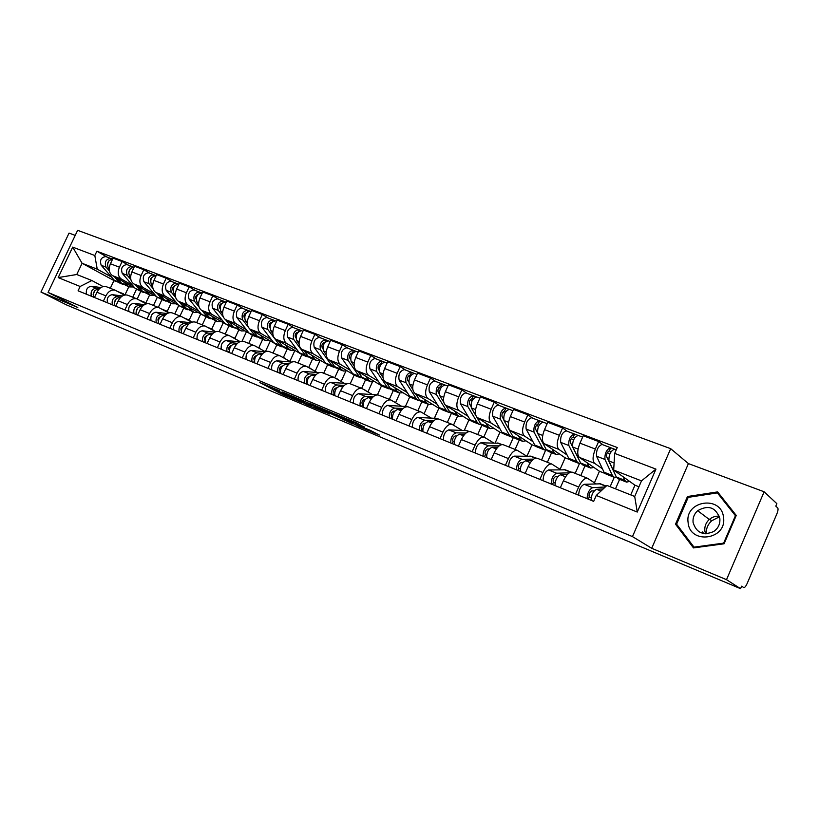 <?xml version="1.0" encoding="UTF-8"?>
<svg xmlns="http://www.w3.org/2000/svg" width="819" height="819" viewBox="0 0 819 819"><rect width="100%" height="100%" fill="white"/><g stroke="black" fill="none" stroke-linecap="round" stroke-linejoin="round"><path stroke-width="1.23" d="M279.381 390.724L259.807 382.565L281.081 393.755L301.31 402.313L277.252 390.53L274.478 389.035L279.381 390.724M703.05 533.456L703.081 532.606M364.475 427.221L356.5 422.921L334.776 413.923L358.159 426.259L379.402 435.063L369.871 430.129L354.361 424.15L340.356 416.615L364.557 427.047M632.463 536.599L651.709 548.29L726.514 579.678L740.56 588.677L66.421 304.863L40.95 292.035L77.815 307.504L48.055 292.434L632.463 536.599L670.689 448.679L77.631 230.323L48.055 292.434M305.364 401.648L282.105 391.861L306.163 404.412L326.331 412.796L305.364 401.648M308.835 402.968L331.982 412.786L352.569 423.822L329.299 412.95L322.819 410.329L329.32 414.056L308.835 402.968M726.514 579.678L764.137 491.779L776.862 503.665L775.808 506.132L777.722 507.893C778.337 508.875 778.05 510.892 776.852 513.923L747.163 583.486C745.914 586.23 744.809 587.602 743.847 587.602L741.625 586.189L740.56 588.677M75.215 235.381L69.052 233.087L40.95 292.035M764.137 491.779L688.41 463.595L670.689 448.679M106.787 286.875L106.265 286.67C102.539 285.862 99.437 287.715 96.939 292.25L94.461 297.502M140.735 291.462L137.203 298.986M132.483 285.247L121.417 279.095C118.008 276.556 117.342 272.594 119.42 267.199L110.422 263.759C108.364 269.123 109.04 273.075 112.449 275.604L134.889 288.053M110.422 263.759L113.094 258.128L122.103 261.527L128.399 265.141M103.378 301.136L105.876 295.854C108.384 291.298 111.486 289.424 115.203 290.233L124.375 295.106M157.248 297.43L153.47 305.467M119.42 267.199L122.103 261.527M145.895 302.856L149.621 294.942M128.081 295.352L127.569 295.147C123.864 294.349 120.751 296.253 118.233 300.849L115.725 306.183M161.886 299.754L158.302 307.391M150.072 273.341L143.827 269.738L134.562 266.236L131.869 271.949C129.771 277.385 130.416 281.378 133.804 283.927L156.47 296.57M124.897 309.93L127.426 304.566C129.945 299.938 133.057 298.024 136.753 298.812L146.212 303.869M178.747 305.446L174.764 313.943M154.003 293.652L143.018 287.51C139.65 284.961 139.015 280.958 141.124 275.481L143.827 269.738M167.271 311.302L171.007 303.337M149.979 304.074L149.468 303.869C145.782 303.091 142.67 305.037 140.131 309.705L137.592 315.11M183.61 308.282L179.985 316.021M172.369 281.787L166.175 278.184L156.644 274.58L153.921 280.374C151.791 285.892 152.406 289.926 155.764 292.475L178.655 305.323M147.031 318.96L149.58 313.523C152.129 308.824 155.241 306.859 158.917 307.637L168.673 312.889M200.716 313.923L196.652 322.655M176.136 302.293L165.243 296.161C161.896 293.611 161.302 289.557 163.442 284.009L166.175 278.184M189.22 320.004L192.977 311.957M172.502 313.042L172 312.838C168.335 312.08 165.223 314.066 162.653 318.806L160.084 324.293M205.938 317.045L202.273 324.897M195.301 290.469L189.169 286.865L179.361 283.159L176.607 289.046C174.447 294.635 175.031 298.71 178.347 301.269L201.464 314.342M169.799 328.265L172.379 322.737C174.959 317.967 178.071 315.96 181.726 316.707L191.789 322.174L188.739 319.819L186.916 319.492M223.28 322.676L219.134 331.603M198.894 311.189L188.104 305.057C184.797 302.508 184.224 298.413 186.394 292.782L189.169 286.865M214.773 331.286L211.773 329.003L215.571 320.823M195.68 322.266L195.178 322.072C191.544 321.324 188.431 323.362 185.841 328.184L183.241 333.753M228.89 326.054L225.194 334.019M218.908 299.406L212.838 295.802L202.733 291.994L199.949 297.962C197.758 303.644 198.311 307.76 201.587 310.309L224.938 323.618M193.243 337.837L195.854 332.227C198.454 327.385 201.566 325.327 205.19 326.054L215.592 331.746M246.478 331.675L242.096 341.144M222.318 320.331L211.63 314.22C208.364 311.66 207.831 307.524 210.033 301.822L212.838 295.802M234.951 338.237L238.8 329.944M219.543 331.767L219.052 331.572C215.438 330.856 212.326 332.944 209.715 337.827L207.084 343.489M252.498 335.319L248.761 343.407M243.212 308.599L237.203 305.016L226.812 301.085L223.986 307.145C221.765 312.909 222.277 317.066 225.512 319.625L249.099 333.179M217.383 347.696L220.024 342.004C222.645 337.08 225.757 334.971 229.361 335.677L240.1 341.595M270.342 340.929L265.346 351.75L254.996 345.915L243.632 341.359C240.049 340.663 236.937 342.803 234.306 347.778L231.644 353.521M246.417 329.75L235.852 323.648C232.627 321.089 232.135 316.912 234.377 311.118L237.203 305.016M258.814 347.737L262.694 339.322M276.802 344.85L273.014 353.061M268.243 318.079L262.315 314.496L251.597 310.452L248.751 316.615C246.488 322.461 246.959 326.658 250.153 329.218L273.986 343.038M242.26 357.852L244.932 352.068C247.584 347.061 250.686 344.901 254.248 345.587M294.901 350.44L289.875 361.374M271.232 339.435L260.8 333.364C257.627 330.804 257.176 326.586 259.449 320.7L262.315 314.496M283.364 357.514L287.295 348.976M269.441 351.638L268.96 351.443C265.407 350.767 262.305 352.969 259.654 358.016L256.951 363.851M301.812 354.678L297.983 363.001M294.031 327.846L288.196 324.283L277.15 320.106L274.263 326.361C271.969 332.299 272.399 336.548 275.542 339.107L299.652 353.214M267.895 368.325L270.608 362.448C273.28 357.36 276.382 355.139 279.903 355.804L290.96 361.998M320.045 360.514L315.12 371.273M296.806 349.426L286.517 343.376C283.394 340.817 282.985 336.548 285.299 330.579L288.196 324.283M308.65 367.557L312.612 358.906M295.546 362.029L295.065 361.834C291.564 361.199 288.462 363.441 285.78 368.581L283.057 374.508M327.569 364.772L323.7 373.239M320.628 337.909L314.885 334.357L303.491 330.057L300.573 336.414C298.239 342.434 298.618 346.734 301.709 349.293L326.136 363.738M294.338 379.125L297.082 373.147C299.774 367.977 302.866 365.704 306.357 366.328L317.24 372.491M345.813 371.171L341.134 381.449M323.157 359.715L313.032 353.695C309.961 351.136 309.602 346.826 311.947 340.765L314.885 334.357M334.766 377.754L338.697 369.144M322.471 372.747L321.99 372.563C318.53 371.949 315.448 374.252 312.735 379.473L309.971 385.503M354.136 375.122L350.194 383.783M348.055 348.3L342.414 344.758L330.661 340.325L327.702 346.785C325.338 352.907 325.665 357.238 328.706 359.797L353.511 374.641M321.621 390.264L324.396 384.193C327.119 378.931 330.2 376.597 333.64 377.201L344.338 383.302M372.42 382.033L367.936 391.912M350.327 370.331L340.376 364.342C337.367 361.793 337.059 357.432 339.445 351.269L342.414 344.758M361.65 388.349L365.581 379.699M350.245 383.804L349.785 383.62C346.365 383.036 343.294 385.401 340.55 390.724L337.756 396.857M376.361 359.019L370.833 355.497L358.702 350.911L355.712 357.483C353.296 363.697 353.583 368.089 356.552 370.638L381.531 385.769L377.405 394.881M349.785 401.76L352.59 395.587C355.344 390.233 358.415 387.837 361.803 388.411L372.297 394.471M399.907 393.1L395.577 402.672M378.358 381.275L368.601 375.337C365.653 372.778 365.397 368.376 367.823 362.111L370.833 355.497M389.312 399.365L393.294 390.571M378.921 395.219L378.46 395.045C375.102 394.492 372.041 396.918 369.277 402.334L366.451 408.568M405.589 370.075L400.184 366.584L387.653 361.855L384.623 368.53C382.176 374.846 382.391 379.279 385.288 381.838L409.746 396.836L405.507 406.234M378.869 413.636L381.715 407.36C384.49 401.914 387.541 399.447 390.878 399.989L401.156 405.989M428.327 404.33L424.088 413.749L423.157 413.196M407.289 392.577L397.737 386.681C394.871 384.131 394.666 379.678 397.143 373.31L400.184 366.584M417.854 410.718L421.877 401.791M408.538 407.012L408.087 406.838C404.791 406.326 401.74 408.824 398.955 414.332L396.089 420.669M435.78 381.511L430.507 378.04L417.557 373.147L414.486 379.944C411.998 386.363 412.162 390.847 414.977 393.396L438.851 408.261L434.479 418.007M408.927 425.911L411.803 419.523C414.609 413.974 417.649 411.445 420.925 411.947L430.948 417.885M457.688 415.837L453.511 425.143M437.162 404.238L427.835 398.403C425.051 395.853 424.918 391.349 427.426 384.889L430.507 378.04M447.297 422.45L451.382 413.36M439.148 419.205L438.708 419.031C435.473 418.55 432.442 421.12 429.627 426.73L426.73 433.179M466.984 393.325L461.865 389.885L448.464 384.828L445.362 391.738C442.823 398.269 442.925 402.805 445.659 405.333L468.898 420.045L464.342 430.231M439.998 438.605L442.915 432.104C445.741 426.453 448.761 423.853 451.975 424.303L461.732 430.17M487.981 427.733L483.845 436.998M468.028 416.298L458.957 410.514C456.255 407.985 456.183 403.429 458.732 396.846L461.865 389.885M481.592 424.948L480.988 424.57M477.712 434.551L481.889 425.204M470.792 431.797L470.372 431.633C467.199 431.203 464.199 433.845 461.353 439.557L458.415 446.12M499.252 405.538L494.287 402.139L480.436 396.908L477.282 403.941C474.703 410.575 474.733 415.161 477.385 417.69L499.938 432.217L495.188 442.884M472.143 451.73L475.102 445.116C477.958 439.353 480.958 436.681 484.09 437.09L493.56 442.874M519.277 440.008L515.09 449.436M499.928 428.757L491.134 423.044C488.523 420.516 488.523 415.919 491.124 409.224L494.287 402.139M509.121 447.061L513.37 437.489L512.776 437.111M503.542 444.84L503.122 444.676C500.03 444.287 497.051 447 494.185 452.825L491.205 459.51M532.647 418.181L527.856 414.813L513.513 409.398L510.319 416.564C507.698 423.321 507.657 427.948 510.196 430.466L532.002 444.799L527.037 456.019M505.425 465.325L508.415 458.579C511.302 452.712 514.271 449.959 517.321 450.327L526.484 456.019M551.607 452.692L547.368 462.285M532.934 441.646L524.426 436.005C521.928 433.497 522 428.839 524.651 422.041L527.856 414.813M541.594 459.991L545.628 450.081M537.428 458.333L537.029 458.169C534.029 457.831 531.07 460.636 528.173 466.564L525.163 473.382M567.219 431.265L562.612 427.948L547.757 422.338L544.522 429.637C541.85 436.507 541.728 441.195 544.174 443.693L565.161 457.811L560.083 469.318M539.885 479.391L542.925 472.532C545.833 466.543 548.771 463.708 551.74 464.025L560.554 469.625M585.032 465.816L580.743 475.573M567.086 454.995L558.906 449.426C556.51 446.939 556.664 442.229 559.367 435.298L562.612 427.948M575.163 473.351L579.504 463.493M572.542 472.307L572.153 472.153C569.236 471.867 566.318 474.754 563.4 480.804L560.339 487.745M603.03 444.83L598.638 441.554L583.241 435.739L579.965 443.171C577.241 450.174 577.037 454.914 579.35 457.391L599.457 471.263L594.42 482.77M575.614 493.98L578.685 486.988C581.623 480.876 584.52 477.958 587.397 478.224L595.833 483.712M619.614 479.381L615.479 488.841M602.456 468.806L594.625 463.329C592.352 460.862 592.598 456.101 595.341 449.047L598.638 441.554M610.124 486.711L614.25 477.282L612.366 475.46L604.954 459.439C604.637 453.46 606.469 449.529 610.452 447.635L614.27 449.119M604.883 473.392L599.457 471.263M569.686 459.592L565.161 457.811M535.698 446.253L532.002 444.799M513.37 437.489L512.397 437.111M502.846 433.364L499.938 432.217M481.746 425.081L480.446 424.58M471.068 420.894L468.898 420.045M450.665 412.889L449.529 412.448M440.335 408.835L438.851 408.261M420.577 401.085L419.604 400.706M410.575 397.164L409.746 396.836M391.441 389.66L390.612 389.332M363.216 378.583L362.52 378.317M335.851 367.844L335.288 367.629M210.708 318.755L206.91 316.564L202.058 310.575M111.538 277.068L97.236 269.175L82.095 263.278L76.761 274.508L91.861 280.518L103.133 286.589M115.684 281.47L82.095 263.278L72.696 247.113L94.82 255.528L97.236 269.175M125.072 294.666L128.788 286.783M113.861 280.753L110.309 288.278M91.861 280.518L80.139 286.476L58.19 277.58L72.696 247.113M614.68 453.398L655.947 469.113L637.264 512.059L596.252 495.454L606.94 485.442L634.705 496.488L641.502 480.886L613.677 470.055L614.68 453.398L617.25 447.532L96.867 251.208L94.82 255.528M80.139 286.476L78.081 290.806L593.673 501.361L596.252 495.454M651.709 548.29L688.41 463.595M736.25 515.438L717.608 491.902L687.479 496.519L675.511 524.191L693.478 547.911L724.088 543.785L736.25 515.438L720.27 495.29L717.383 492.895L735.431 515.694L723.648 543.13L694.01 547.143L676.596 524.17L688.195 497.358L717.383 492.895M613.677 470.055L634.96 485.196L630.722 494.911M638.943 486.762L634.96 485.196M136.363 289.517L132.739 297.205M107.309 257.156L96.867 251.208M58.19 277.58L76.761 274.508M634.705 496.488L637.264 512.059M641.502 480.886L655.947 469.113M677.815 525.778L675.511 524.191M688.503 497.307L687.479 496.519M286.333 393.724L304.422 403.419L311.2 406.081L286.404 393.57M323.454 409.633L313.626 405.415L327.702 412.1L323.659 409.172M128.46 286.64L121.396 283.046L117.219 278.255M132.944 286.967L129.095 286.896L123.372 281.664M109.214 269.052L108.313 268.018C106.583 263.227 108.006 260.278 112.582 259.193M107.34 264.762L108.784 260.954M122.87 284.336L119.134 282.166L114.322 276.638M121.386 283.865L114.353 280.293L101.218 265.284C99.519 260.237 101.034 257.33 105.794 256.582L106.081 256.685M109.408 271.007L106.03 267.137C104.33 262.08 105.856 259.162 110.606 258.405L112.592 259.183M110.78 259.398L111.138 258.64M94.697 290.806L93.161 294.574M99.549 288.636L96.069 288.175C92.035 288.984 90.448 291.666 91.329 296.222M100.952 287.541L91.288 286.251C87.244 287.059 85.667 289.721 86.548 294.267M119.205 292.127L118.182 291.759M125.399 294.922L121.181 293.376M99.007 289.179L98.341 289.087C94.298 289.895 92.721 292.588 93.591 297.143M93.294 296.335L93.028 296.908M149.682 294.973L142.506 291.318L138.329 286.445M154.156 295.27L150.317 295.219L144.646 289.977M130.62 277.446L129.566 276.208C127.897 271.212 129.392 268.243 134.06 267.291M128.614 273.024L130.149 268.98M143.929 292.588L140.172 290.407L135.35 284.787M142.404 292.117L135.268 288.483L122.277 273.403C120.608 268.304 122.144 265.356 126.894 264.568L127.18 264.68M130.856 279.545L127.221 275.307C125.563 270.198 127.099 267.24 131.839 266.441L133.927 267.26M131.972 267.526L132.371 266.677M171.499 303.532L164.199 299.826L160.022 294.86M175.942 303.808L172.123 303.777L169.287 301.822L166.513 298.515M152.641 286.087L151.413 284.633C149.805 279.474 151.361 276.464 156.091 275.624L156.091 275.624M150.491 281.501L150.338 279.013L152.099 277.252M165.571 301.064L161.804 298.884L156.972 293.151M164.015 300.593L156.757 296.908L143.929 281.746C142.291 276.597 143.847 273.607 148.587 272.778L148.863 272.891M152.918 288.339L149.007 283.702C147.389 278.542 148.945 275.553 153.675 274.713L155.825 275.553M153.757 275.89L154.197 274.938M688.114 522.512C689.69 544.911 727.139 539.875 723.525 517.403C721.416 494.901 684.612 500.563 688.114 522.512M693.069 522.399C696.324 532.872 703.193 535.923 713.666 531.551C718.222 528.316 720.29 523.976 719.85 518.55C715.765 507.248 708.374 504.637 697.655 510.698C694.195 513.902 692.659 517.803 693.069 522.399M719.317 516.165C715.54 515.929 712.202 517.024 709.295 519.471C705.917 522.594 704.432 526.392 704.842 530.876L705.548 533.793M735.964 516.124L735.431 515.694M724.201 543.529L723.648 543.13M694.881 547.727L694.01 547.143M706.193 533.804C706.05 528.705 707.862 524.375 711.639 520.802L719.502 516.769M115.899 299.273L114.271 303.265M120.915 297.123L117.148 296.642C113.114 297.492 111.517 300.215 112.367 304.811M122.41 295.976L112.234 294.666C108.2 295.505 106.603 298.218 107.463 302.805M140.264 300.512L139.506 300.225M146.959 303.706L142.486 301.842M120.352 297.696L119.482 297.584C115.448 298.433 113.851 301.157 114.691 305.763M114.373 304.822L114.056 305.497M137.694 307.985L135.985 312.193M142.895 305.856L138.82 305.354C134.797 306.234 133.19 308.998 133.999 313.646M144.482 304.648L133.763 303.327C129.74 304.197 128.133 306.951 128.952 311.578M169.083 312.776L166.349 310.903L164.394 310.544M142.301 306.449L141.216 306.316C137.193 307.207 135.585 309.971 136.394 314.619M136.056 313.523L135.678 314.332M193.919 312.326L186.497 308.568L182.33 303.521M198.341 312.571L194.543 312.571L191.738 310.616L189.005 307.289M175.286 294.983L173.894 293.294C172.328 288.083 173.894 285.043 178.614 284.152L178.614 284.152M172.993 290.213L172.973 290.192C172.174 288.175 172.748 286.701 174.672 285.77M187.817 309.787L184.04 307.596L179.197 301.74M186.23 309.316L178.849 305.569L166.185 290.325C164.599 285.135 166.165 282.094 170.884 281.224L171.171 281.337M175.624 297.43L171.417 292.342C169.84 287.131 171.406 284.091 176.126 283.21L178.347 284.08M176.146 284.51L176.648 283.435M216.984 321.376L209.439 317.557L205.282 312.418M221.376 321.591L217.598 321.621L214.824 319.666L212.131 316.318M198.597 304.166L197.021 302.211C195.495 296.949 197.092 293.857 201.781 292.926L202.068 293.028M196.14 299.17L196.038 299.037C195.26 296.898 195.884 295.403 197.901 294.543M209.07 318.274L201.576 314.476L189.087 299.15C187.551 293.908 189.138 290.827 193.837 289.916L194.113 290.018M199.017 306.838L194.461 301.218C192.936 295.976 194.533 292.885 199.232 291.953L201.525 292.854M199.181 293.397L199.744 292.178M240.714 330.692L233.036 326.801L228.89 321.57M245.076 330.866L241.318 330.927L238.585 328.972L235.933 325.614M222.604 313.626L220.823 311.384C219.359 306.081 220.966 302.938 225.635 301.955L225.911 302.057M221.284 304.279L220.72 303.951M219.983 308.405L219.779 308.149C219.031 305.876 219.707 304.351 221.795 303.583M234.244 327.969L230.436 325.788L225.573 319.666M232.576 327.498L224.949 323.628L212.653 308.231C211.169 302.948 212.776 299.815 217.455 298.853L217.731 298.955M223.147 316.605L218.192 310.37C216.728 305.067 218.325 301.935 223.003 300.952L225.379 301.883M222.87 302.569L223.515 301.187M160.104 316.953C158.139 317.864 157.545 319.338 158.313 321.355M165.51 314.824L161.108 314.312C157.094 315.233 155.477 318.038 156.245 322.727M167.209 313.554L155.907 312.223C151.894 313.134 150.276 315.929 151.054 320.608M164.885 315.448L163.575 315.305C159.562 316.226 157.944 319.041 158.712 323.73M158.354 322.461L157.913 323.413M183.159 326.197C181.04 327.119 180.426 328.644 181.296 330.774M188.79 324.048L184.05 323.525C180.047 324.488 178.409 327.344 179.146 332.074M190.612 322.717L178.696 321.376C174.693 322.328 173.055 325.174 173.802 329.893M207.811 327.416L211.773 329.003L210.094 328.695M188.135 324.713L186.589 324.549C182.586 325.512 180.948 328.368 181.675 333.118M181.316 331.644L180.794 332.749M206.89 335.718C204.617 336.64 203.972 338.216 204.965 340.458M212.776 333.548L207.657 333.016C203.665 334.019 202.017 336.916 202.713 341.707M214.732 332.135L202.15 330.794C198.157 331.797 196.509 334.684 197.205 339.455M238.36 340.622L233.947 338.155M212.07 334.254L210.268 334.06C206.286 335.073 204.637 337.981 205.323 342.772M204.955 341.062L204.351 342.373M265.141 340.274L260.043 338.278L257.34 336.322L253.204 330.989M269.471 340.417L265.745 340.52L263.042 338.564L260.442 335.186M247.318 323.392L245.342 320.833C243.929 315.479 245.546 312.285 250.204 311.251L250.481 311.353M245.823 313.687L245.168 313.298M244.523 317.926L244.216 317.526C243.519 315.12 244.246 313.575 246.396 312.909M258.466 337.459L254.658 335.278L249.744 328.951M256.757 336.988L251.72 335.012L249.007 333.057L236.926 317.588C235.503 312.254 237.111 309.08 241.779 308.057L242.045 308.169M248.075 326.801L242.629 319.789C241.216 314.435 242.833 311.251 247.492 310.227L249.949 311.189M247.256 312.049L247.993 310.452M231.316 345.546L231.234 345.536C228.859 346.529 228.225 348.157 229.33 350.419M237.479 343.325L231.972 342.782C227.999 343.837 226.341 346.785 226.986 351.617M239.609 341.83L226.3 340.499C222.318 341.543 220.659 344.482 221.314 349.303M262.633 350.225L258.517 347.901M236.742 344.062L234.664 343.867C230.692 344.922 229.033 347.87 229.668 352.713M229.32 350.727L228.603 352.283M290.295 350.153L285.022 348.075L282.35 346.13L278.235 340.684M294.584 350.245L290.888 350.378L288.237 348.433L285.688 345.045M272.799 333.476L270.598 330.569C269.246 325.163 270.884 321.918 275.512 320.833L275.778 320.935M271.109 323.392L270.342 322.932M269.809 327.733L269.4 327.19C268.745 324.631 269.523 323.075 271.734 322.522M283.415 347.225L279.586 345.045L267.803 329.494C266.451 324.089 268.089 320.853 272.717 319.779L275.256 320.772M281.664 346.765L276.453 344.717L273.771 342.762L261.926 327.221C260.555 321.836 262.193 318.611 266.83 317.547L267.096 317.649M272.358 321.857L273.218 320.004M256.48 355.661L256.265 355.641C253.829 356.767 253.214 358.435 254.433 360.657L253.593 362.479M262.95 353.388L257.023 352.846C253.071 353.951 251.392 356.941 251.986 361.824M265.274 351.801L251.167 350.491C247.215 351.586 245.546 354.566 246.15 359.439M287.623 360.094L283.743 357.893M262.162 354.177L259.797 353.962C255.845 355.067 254.166 358.067 254.76 362.96M316.206 360.319L310.749 358.179L308.128 356.234L304.033 350.665M320.454 360.38L316.789 360.555L314.189 358.599L311.691 355.2M299.058 343.908L296.632 340.602C295.342 335.145 297 331.849 301.597 330.712L301.863 330.804M297.164 333.405L296.294 332.872M295.884 337.858L295.362 337.152C294.738 334.531 295.536 332.954 297.737 332.412L297.625 332.381M309.121 357.289L305.282 355.118L293.755 339.496C292.465 334.039 294.113 330.753 298.71 329.617L301.341 330.651M307.32 356.828L301.914 354.709L299.283 352.764L287.694 337.152C286.384 331.715 288.032 328.439 292.639 327.324L292.905 327.416M298.198 332.033L299.211 329.842M282.432 366.083L282.064 366.052C279.637 367.209 279.013 368.908 280.2 371.15L279.351 373.003M289.22 363.749L282.842 363.216C278.91 364.373 277.221 367.424 277.764 372.348M291.799 362.07L276.812 360.8C272.881 361.937 271.191 364.977 271.744 369.891M313.349 370.249L309.899 368.274M288.38 364.588L285.698 364.373C281.777 365.53 280.088 368.581 280.62 373.515M342.915 370.802L337.264 368.581L334.684 366.636L330.63 360.954M347.123 370.812L343.499 371.027L340.939 369.082L338.513 365.663M326.157 354.699L323.474 350.952C322.266 345.444 323.935 342.086 328.491 340.888L328.757 340.991M324.037 343.724L323.044 343.12M322.758 348.321L322.123 347.42C321.539 344.779 322.338 343.171 324.529 342.608L324.416 342.577M335.606 367.649L331.756 365.489L320.516 349.805C319.287 344.308 320.956 340.96 325.522 339.762L328.245 340.837M333.753 367.209L328.163 365.008L325.573 363.063L314.261 347.399C313.022 341.912 314.691 338.575 319.256 337.397L319.523 337.5M324.785 342.639L326.003 339.987M309.203 376.822L308.661 376.791C306.255 377.989 305.62 379.709 306.777 381.961L305.907 383.845M316.318 374.426L309.459 373.914C305.569 375.122 303.859 378.224 304.351 383.21M319.246 372.645L303.245 371.416C299.344 372.614 297.635 375.696 298.136 380.671M339.854 380.702L336.804 378.931M315.428 375.327L312.418 375.102C308.517 376.32 306.808 379.422 307.299 384.408M370.464 381.613L364.598 379.31L362.08 377.375L358.046 371.55M374.611 381.582L371.027 381.838L368.519 379.903L366.165 376.464M354.125 365.878L351.177 361.619C350.03 356.07 351.72 352.661 356.234 351.392L356.5 351.494M350.501 359.121L349.733 358.016C349.181 355.344 349.989 353.716 352.16 353.112L352.518 353.265M351.771 354.392L350.655 353.695M362.909 378.327L359.05 376.187L348.116 360.442C346.969 354.893 348.648 351.494 353.173 350.235L355.999 351.341M361.005 377.897L355.221 375.624L352.682 373.689L341.666 357.954C340.499 352.416 342.178 349.027 346.713 347.788L346.969 347.891M352.047 353.091L353.654 350.45M336.824 387.909L336.107 387.868C333.712 389.107 333.067 390.858 334.183 393.12L333.313 395.034M344.308 385.432L336.926 384.95C333.067 386.22 331.347 389.373 331.777 394.41M347.778 383.538L330.518 382.371C326.638 383.63 324.928 386.763 325.368 391.789M367.147 391.441L364.588 389.946M343.345 386.394L339.977 386.179C336.118 387.448 334.398 390.612 334.817 395.649M398.873 392.762L392.803 390.376L390.335 388.452L386.353 382.483M402.968 392.68L399.437 392.977L396.99 391.052L394.707 387.612M383.005 377.487L379.77 372.645C378.706 367.035 380.405 363.564 384.879 362.244L385.135 362.336M379.125 370.29L378.235 368.949C377.723 366.257 378.542 364.598 380.681 363.964L381.183 364.179M380.385 365.407L379.136 364.619M391.083 389.342L387.213 387.223L376.607 371.427C375.532 365.827 377.242 362.356 381.715 361.036L384.643 362.182M389.127 388.933L383.118 386.578L380.64 384.643L369.953 368.857C368.857 363.267 370.557 359.817 375.051 358.517L375.307 358.609M380.579 363.943L382.186 361.251M365.335 399.344L364.445 399.303C362.059 400.583 361.404 402.364 362.479 404.637L361.599 406.582M377.17 394.881L358.661 393.683C354.822 394.993 353.091 398.188 353.47 403.265M373.218 396.785L365.284 396.345C361.455 397.676 359.715 400.88 360.084 405.968M363.022 404.862L362.479 404.637M395.249 402.477L393.315 401.33M372.184 397.809L368.427 397.614C364.598 398.945 362.868 402.16 363.226 407.248M428.214 404.269L421.908 401.801L419.502 399.877L415.561 393.755M432.237 404.136L428.757 404.484L426.371 402.569L424.16 399.109M412.858 389.557L409.295 384.019C408.312 378.358 410.043 374.836 414.465 373.433L414.711 373.536M408.701 381.859L407.657 380.241C407.186 377.528 408.016 375.839 410.145 375.174L410.8 375.44M409.94 376.801L408.558 375.911M420.157 400.706L418.693 400.532L416.287 398.618L406.029 382.76C405.047 377.109 406.767 373.587 411.189 372.195L414.23 373.382M418.14 400.317L411.916 397.88L409.49 395.956L399.15 380.118C398.147 374.467 399.867 370.966 404.299 369.594L404.555 369.686M410.032 375.153L411.65 372.41M394.799 411.158L393.704 411.107C391.339 412.438 390.673 414.25 391.697 416.533L390.806 418.519M406.511 406.572L387.725 405.364C383.916 406.736 382.176 409.991 382.493 415.12M403.112 408.486L394.563 408.108C390.776 409.5 389.025 412.766 389.322 417.905M392.393 416.82L391.697 416.533M401.986 409.592L397.819 409.418C394.031 410.81 392.281 414.086 392.567 419.236M458.497 416.154L451.955 413.595L449.631 411.681L445.731 405.385M462.459 415.97L459.039 416.369L456.715 414.465L454.596 410.995M443.755 402.18L439.803 395.782C438.923 390.069 440.663 386.476 445.024 385.012L445.27 385.104M439.26 393.847L438.063 391.912C437.643 389.168 438.472 387.448 440.571 386.752L441.39 387.08M440.479 388.575L438.953 387.582M450.184 412.438L448.638 412.285L446.294 410.38L436.425 394.482C435.534 388.769 437.274 385.186 441.646 383.732L444.789 384.961M448.095 412.08L441.636 409.541L439.281 407.627L429.32 391.748C428.409 386.046 430.139 382.483 434.531 381.03L434.776 381.132M440.468 386.722L442.096 383.937M425.245 423.351L423.935 423.31C421.59 424.692 420.915 426.525 421.898 428.828L420.986 430.835M436.21 418.396L417.751 417.424C413.994 418.867 412.233 422.174 412.479 427.364M434.029 420.556L424.826 420.27C421.068 421.724 419.308 425.051 419.533 430.251M422.747 429.176L421.898 428.828M432.79 421.754L428.183 421.621C424.437 423.075 422.676 426.412 422.891 431.613M489.803 428.439L483.005 425.778L480.753 423.884L476.822 417.219M493.683 428.194L490.315 428.644L488.083 426.75L486.046 423.269M475.859 415.591L471.345 407.944C470.556 402.17 472.317 398.515 476.617 396.969L476.863 397.061M470.864 406.285L469.502 403.972C469.123 401.197 469.963 399.447 472.031 398.72L473.034 399.119M472.041 400.778L470.362 399.662M481.214 424.539L479.576 424.426L477.303 422.532L467.854 406.593C467.065 400.829 468.816 397.184 473.126 395.649L476.392 396.928M479.054 424.222L472.348 421.59L470.065 419.686L460.513 403.767C459.694 398.014 461.445 394.379 465.765 392.864L466.011 392.956M471.928 398.699L473.566 395.853M456.736 435.954L455.18 435.933C452.866 437.356 452.17 439.219 453.112 441.533L452.19 443.581M466.891 430.62L448.792 429.893C445.075 431.408 443.304 434.787 443.468 440.018M466.031 433.016L456.101 432.831C452.405 434.357 450.624 437.755 450.778 443.007M454.146 441.953L453.112 441.533M464.68 434.316L459.572 434.234C455.886 435.769 454.105 439.158 454.248 444.42M522.153 441.134L515.1 438.37L512.919 436.486L503.972 420.516C503.296 414.69 505.077 410.974 509.305 409.346L509.531 409.428M525.952 440.827L522.665 441.339L520.505 439.455L518.57 435.974M503.572 419.236L502.016 416.441C501.689 413.656 502.538 411.865 504.565 411.097L505.763 411.568M504.699 413.411L502.866 412.162M513.278 437.039L511.547 436.977L509.367 435.094L500.368 419.123C499.672 413.308 501.453 409.592 505.692 407.975L509.08 409.295M511.046 436.773L504.074 434.039L501.873 432.156L492.762 416.195C492.045 410.391 493.816 406.695 498.075 405.088L498.31 405.18M504.463 411.077L506.111 408.179M489.322 448.976L487.51 448.976C485.227 450.45 484.52 452.354 485.391 454.678L484.469 456.767M498.607 443.253L480.896 442.792C477.242 444.379 475.45 447.819 475.532 453.112M499.191 445.864L488.462 445.833C484.817 447.44 483.026 450.89 483.087 456.203M486.619 455.169L485.391 454.678M497.686 447.287L492.055 447.276C488.411 448.894 486.619 452.354 486.681 457.667M555.63 454.269L548.29 451.392L546.201 449.529L537.745 433.527C537.182 427.661 538.974 423.863 543.13 422.154L543.355 422.235M559.336 453.89L556.111 454.463L554.043 452.6L552.221 449.109M537.469 432.79L535.657 429.351C535.391 426.535 536.25 424.723 538.247 423.904L539.639 424.457M538.492 426.515L536.486 425.122M546.457 449.959L544.625 449.959L542.516 448.085L534.008 432.094C533.435 426.228 535.227 422.44 539.383 420.731L542.915 422.113M544.123 449.764L536.885 446.918L534.766 445.045L526.136 429.064C525.542 423.208 527.323 419.43 531.511 417.751L531.736 417.833M538.144 423.884L539.803 420.925M523.065 462.448L520.976 462.489C518.714 464.015 517.997 465.95 518.816 468.273L517.874 470.403M531.398 456.316L514.117 456.142C510.524 457.811 508.722 461.312 508.712 466.666M533.599 459.131L521.949 459.295C518.366 460.974 516.564 464.496 516.543 469.86M520.239 468.857L518.816 468.273M531.879 460.688L525.675 460.79C522.092 462.479 520.29 466.001 520.26 471.375M590.274 467.864L582.647 464.875L580.651 463.032L572.727 447.01C572.286 441.083 574.099 437.223 578.163 435.411L578.378 435.493M593.877 467.414L590.734 468.048L588.769 466.206L587.059 462.715M578.879 459.459L570.505 442.731C570.29 439.885 571.16 438.032 573.116 437.172L574.733 437.807M573.484 440.11L571.314 438.554M580.794 463.308L578.838 463.38L576.832 461.537L568.847 445.526C568.396 439.598 570.208 435.739 574.283 433.947L577.958 435.38M578.368 463.196L570.843 460.247L568.806 458.394L560.698 442.383C560.216 436.466 562.029 432.627 566.124 430.855L566.339 430.937M573.024 437.151L574.682 434.131M558.026 476.382L555.63 476.474C553.409 478.061 552.671 480.026 553.419 482.371L552.467 484.531M565.335 469.83L548.525 469.973C544.993 471.713 543.181 475.286 543.079 480.702M569.348 472.798L556.633 473.228C553.122 474.989 551.3 478.583 551.187 484.009M555.057 483.036L553.419 482.371M567.342 474.529L560.493 474.774C556.981 476.545 555.159 480.149 555.036 485.575M626.146 481.951L618.212 478.828L616.318 477.006L608.967 460.984C608.66 455.006 610.493 451.064 614.465 449.16L614.68 449.232M629.637 481.408L626.596 482.125L624.723 480.303L623.146 476.801M614.823 473.761L606.613 456.582C606.459 453.716 607.34 451.822 609.254 450.921L611.097 451.638M609.745 454.238L607.391 452.508M616.359 477.098L614.27 477.282M613.81 477.108L605.988 474.037L604.053 472.205L596.508 456.183C596.16 450.215 597.983 446.304 601.985 444.43L602.2 444.512M609.162 450.9L610.831 447.819M594.277 490.806L591.543 490.97C589.352 492.618 588.605 494.615 589.291 496.969L588.318 499.17M600.47 483.824L584.172 484.295C580.712 486.117 578.879 489.772 578.685 495.239M605.323 486.967L592.577 487.674C589.137 489.527 587.305 493.192 587.09 498.669M591.154 497.727L589.291 496.969M603.265 488.892L596.57 489.281C593.14 491.134 591.308 494.809 591.072 500.296M559.367 435.298L544.522 429.637M524.651 422.041L510.319 416.564M491.124 409.224L477.282 403.941M458.732 396.846L445.362 391.738M427.426 384.889L414.486 379.944M397.143 373.31L384.623 368.53M367.823 362.111L355.712 357.483M339.445 351.269L327.702 346.785M311.947 340.765L300.573 336.414M285.299 330.579L274.263 326.361M259.449 320.7L248.751 316.615M234.377 311.118L223.986 307.145M210.033 301.822L199.949 297.962M186.394 292.782L176.607 289.046M163.442 284.009L153.921 280.374M141.124 275.481L131.869 271.949M595.341 449.047L579.965 443.171M594.625 463.329L579.35 457.391M558.906 449.426L544.174 443.693M542.925 472.532L528.173 466.564M524.426 436.005L510.196 430.466M508.415 458.579L494.185 452.825M491.134 423.044L477.385 417.69M475.102 445.116L461.353 439.557M458.957 410.514L445.659 405.333M442.915 432.104L429.627 426.73M427.835 398.403L414.977 393.396M411.803 419.523L398.955 414.332M397.737 386.681L385.288 381.838M381.715 407.36L369.277 402.334M368.601 375.337L356.552 370.638M352.59 395.587L340.55 390.724M340.376 364.342L328.706 359.797M324.396 384.193L312.735 379.473M313.032 353.695L301.709 349.293M297.082 373.147L285.78 368.581M286.517 343.376L275.542 339.107M270.608 362.448L259.654 358.016M260.8 333.364L250.153 329.218M244.932 352.068L234.306 347.778M235.852 323.648L225.512 319.625M220.024 342.004L209.715 337.827M211.63 314.22L201.587 310.309M195.854 332.227L185.841 328.184M188.104 305.057L178.347 301.269M172.379 322.737L162.653 318.806M165.243 296.161L155.764 292.475M149.58 313.523L140.131 309.705M143.018 287.51L133.804 283.927M127.426 304.566L118.233 300.849M121.417 279.095L112.449 275.604M105.876 295.854L96.939 292.25M578.685 486.988L563.4 480.804M284.336 393.888L283.814 395.024M281.593 392.649L281.081 393.755M310.81 404.535L310.329 405.589M298.044 398.443L297.809 398.955M343.57 418.99L343.13 419.952M340.837 417.536L340.325 418.642M332.647 413.145L332.135 414.271M329.832 411.773L329.299 412.95M328.685 411.271L328.255 412.203M355.896 422.665L355.528 423.474M352.948 421.437L352.641 422.123M121.396 283.046L126.218 284.94M108.313 268.018L109.234 268.376M114.353 280.293L119.134 282.166M101.218 265.284L106.03 267.137M96.069 288.175L91.288 286.251M122.174 293.509L119.328 292.373M98.884 289.312L98.341 289.087M142.506 291.318L147.461 293.263M129.566 276.208L130.651 276.627M135.268 288.483L140.172 290.407M122.277 273.403L127.221 275.307M164.199 299.826L169.287 301.822M151.413 284.633L152.672 285.114M156.757 296.908L161.804 298.884M143.929 281.746L149.007 283.702M702.518 532.207L702.702 533.374M702.968 533.435L702.702 531.879M117.148 296.642L112.234 294.666M143.366 301.955L140.848 300.952M120.188 297.87L119.482 297.584M138.82 305.354L133.763 303.327M165.162 310.636L162.981 309.766M142.096 306.675L141.216 306.316M186.497 308.568L191.738 310.616M173.894 293.294L175.327 293.847M178.849 305.569L184.04 307.596M166.185 290.325L171.417 292.342M209.439 317.557L214.824 319.666M197.021 302.211L198.638 302.835M201.576 314.476L206.91 316.564M189.087 299.15L194.461 301.218M233.036 326.801L238.585 328.972M220.823 311.384L222.645 312.08M224.949 323.628L230.436 325.788M212.653 308.231L218.192 310.37M161.108 314.312L155.907 312.223M187.561 319.564L185.739 318.837M164.639 315.724L163.575 315.305M184.05 323.525L178.696 321.376M210.596 328.747L209.173 328.173M187.838 325.051L186.589 324.549M207.657 333.016L202.15 330.794M234.316 338.196L233.292 337.786M211.722 334.643L210.268 334.06M257.34 336.322L263.042 338.564M245.342 320.833L247.369 321.611M249.007 333.057L254.658 335.278M236.926 317.588L242.629 319.789M231.972 342.782L226.3 340.499M258.722 347.921L258.139 347.686M236.333 344.533L234.664 343.867M282.35 346.13L288.237 348.433M270.598 330.569L272.85 331.439M273.771 342.762L279.586 345.045M261.926 327.221L267.803 329.494M257.023 352.846L251.167 350.491M261.691 354.719L259.797 353.962M308.128 356.234L314.189 358.599M296.632 340.602L299.119 341.564M299.283 352.764L305.282 355.118M287.694 337.152L293.755 339.496M282.842 363.216L276.812 360.8M287.838 365.223L285.698 364.373M334.684 366.636L340.939 369.082M323.474 350.952L326.218 352.006M325.573 363.063L331.756 365.489M314.261 347.399L320.516 349.805M309.459 373.914L303.245 371.416M314.803 376.064L312.418 375.102M362.08 377.375L368.519 379.903M351.177 361.619L354.177 362.776M352.682 373.689L359.05 376.187M341.666 357.954L348.116 360.442M336.926 384.95L330.518 382.371M342.639 387.244L339.977 386.179M390.335 388.452L396.99 391.052M379.77 372.645L383.057 373.904M380.64 384.643L387.213 387.223M369.953 368.857L376.607 371.427M376.72 394.942L376.085 394.686M365.284 396.345L358.661 393.683M371.376 398.792L368.427 397.614M419.502 399.877L426.371 402.569M409.295 384.019L412.878 385.401M409.49 395.956L416.287 398.618M399.15 380.118L406.029 382.76M406.378 406.756L404.883 406.163M394.563 408.108L387.725 405.364M401.064 410.718L397.819 409.418M449.631 411.681L456.715 414.465M439.803 395.782L443.703 397.287M439.281 407.627L446.294 410.38M429.32 391.748L436.425 394.482M437.029 418.97L434.623 418.007M424.826 420.27L417.751 417.424M431.746 423.054L428.183 421.621M480.753 423.884L488.083 426.75M471.345 407.944L475.583 409.572M470.065 419.686L477.303 422.532M460.513 403.767L467.854 406.593M468.714 431.593L465.335 430.251M456.101 432.831L448.792 429.893M463.482 435.8L459.572 434.234M512.919 436.486L520.505 439.455M503.972 420.516L508.568 422.287M501.873 432.156L509.367 435.094M492.762 416.195L500.368 419.123M501.504 444.666L497.092 442.905M488.462 445.833L480.896 442.792M496.324 448.996L492.055 447.276M546.201 449.529L554.043 452.6M537.745 433.527L542.721 435.452M534.766 445.045L542.516 448.085M526.136 429.064L534.008 432.094M535.462 458.19L529.924 455.988M521.949 459.295L514.117 456.142M530.333 462.663L525.675 460.79M580.651 463.032L588.769 466.206M572.727 447.01L578.091 449.088M568.806 458.394L576.832 461.537M560.698 442.383L568.847 445.526M570.628 472.205L563.902 469.522M556.633 473.228L548.525 469.973M565.56 476.822L560.493 474.774M616.318 477.006L624.723 480.303M608.967 460.984L614.096 462.96M604.053 472.205L612.366 475.46M596.508 456.183L604.954 459.439M606.019 486.312L599.088 483.548M592.577 487.674L584.172 484.295M600.972 491.042L596.57 489.281M587.397 478.224L572.153 472.153M115.203 290.233L106.265 286.67M136.753 298.812L127.569 295.147M158.917 307.637L149.468 303.869M181.726 316.707L172 312.838M205.19 326.054L195.178 322.072M229.361 335.677L219.052 331.572M279.903 355.804L268.96 351.443M306.357 366.328L295.065 361.834M333.64 377.201L321.99 372.563M361.803 388.411L349.785 383.62M390.878 399.989L378.46 395.045M420.925 411.947L408.087 406.838M451.975 424.303L438.708 419.031M484.09 437.09L470.372 431.633M517.321 450.327L503.122 444.676M551.74 464.025L537.029 458.169M311.691 405.006L311.2 406.081M328.951 411.384L328.511 412.346M364.475 427.866L364.25 428.388M105.794 256.582L110.606 258.405M123.382 293.786L118.571 291.871M126.894 264.568L131.839 266.441M148.587 272.778L153.675 274.713M709.571 519.246L711.639 520.802M709.295 519.471L697.655 510.698M144.574 302.231L139.629 300.256M166.349 310.903L161.589 309.009M170.884 281.224L176.126 283.21M193.837 289.916L199.232 291.953M225.635 301.955L226.29 302.201M217.455 298.853L223.003 300.952M188.739 319.819L184.367 318.079M235.473 338.442L231.951 337.039M250.204 311.251L251.075 311.578M241.779 308.057L247.492 310.227M259.869 348.157L256.808 346.939M275.512 320.833L276.617 321.253M266.83 317.547L272.717 319.779M285.002 358.169L282.432 357.145M301.597 330.712L302.958 331.224M292.639 327.324L298.71 329.617M310.892 368.478L308.845 367.659M328.491 340.888L330.118 341.513M319.256 337.397L325.522 339.762M337.571 379.105L336.087 378.521M356.234 351.392L358.149 352.119M346.713 347.788L353.173 350.235M365.09 390.069L364.199 389.711M384.879 362.244L387.1 363.073M375.051 358.517L381.715 361.036M414.465 373.433L416.994 374.396M404.299 369.594L411.189 372.195M406.838 406.695L405.958 406.347M445.024 385.012L447.901 386.097M434.531 381.03L441.646 383.732M437.479 418.898L435.667 418.181M476.617 396.969L479.852 398.198M465.765 392.864L473.126 395.649M469.164 431.521L466.369 430.415M509.305 409.346L512.929 410.718M498.075 405.088L505.692 407.975M501.945 444.584L498.095 443.048M543.13 422.154L547.164 423.679M531.511 417.751L539.383 420.731M535.882 458.097L530.907 456.122M578.163 435.411L582.637 437.111M566.124 430.855L574.283 433.947M571.038 472.102L564.854 469.645M614.465 449.16L616.236 449.826M601.985 444.43L610.452 447.635M606.224 486.117L599.999 483.64"/></g></svg>
